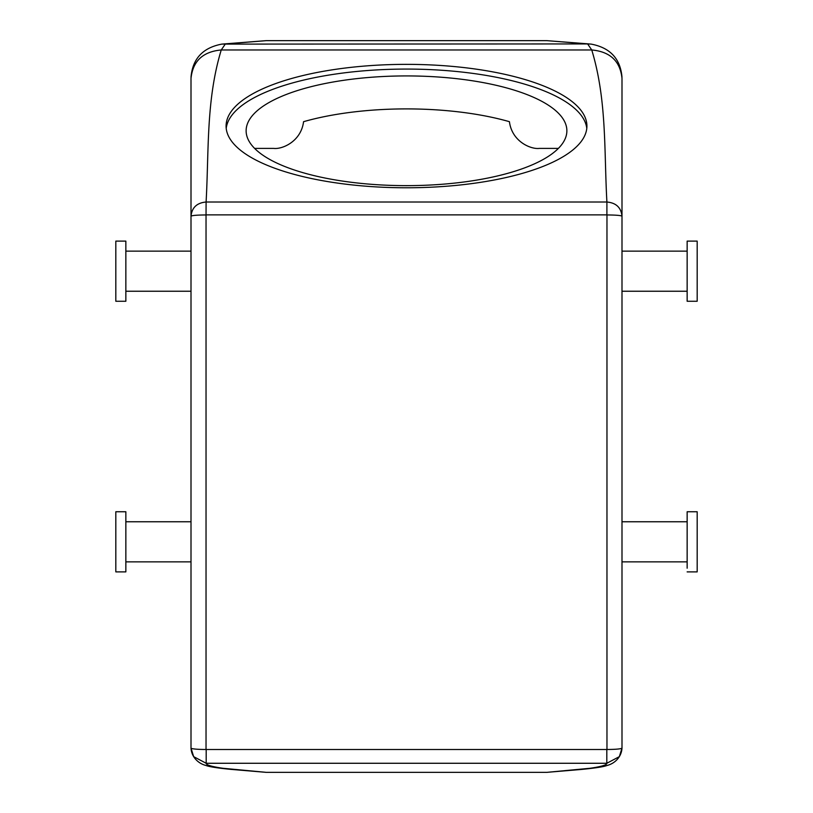<?xml version="1.0" encoding="UTF-8"?>
<svg xmlns="http://www.w3.org/2000/svg" width="813" height="813" viewBox="0 0 813 813"><rect width="100%" height="100%" fill="white"/><g stroke="black" fill="none" stroke-linecap="round" stroke-linejoin="round"><path stroke-width="1.22" d="M586.783 128.424A180.415 61.707 0 0 0 447.79 70.711A180.415 61.707 0 0 0 248.168 101.198A180.415 61.707 0 0 0 226.217 128.424M547.24 157.082A160.374 54.847 0 0 0 566.874 130.781A160.374 54.847 0 0 0 446.174 77.631A160.374 54.847 0 0 0 265.76 104.481A160.374 54.847 0 0 0 246.126 130.781A160.374 54.847 0 0 0 366.826 183.931A160.374 54.847 0 0 0 547.24 157.082M564.832 155.659A180.415 61.707 180 0 1 361.866 185.862A180.415 61.707 180 0 1 226.085 126.076A180.415 61.707 180 0 1 248.168 96.493A180.415 61.707 180 0 1 451.134 66.28A180.415 61.707 180 0 1 586.915 126.076A180.415 61.707 180 0 1 564.832 155.659M254.621 148.403L273.696 148.403C282.04 149.48 301.023 141.696 303.574 121.686A160.374 54.847 180 0 1 509.426 121.686C511.977 141.696 530.96 149.48 539.304 148.403L558.379 148.403M606.813 749.657L606.813 763.275C606.955 764.942 601.386 766.618 590.106 768.275L546.824 772.35L581.722 769.413C595.441 768.061 603.876 766.75 607.047 765.47C614.658 763.6 621.508 757.096 621.996 748.092L621.996 748.082C621.112 748.946 616.102 749.413 606.965 749.495L206.035 749.495L206.035 214.947C196.898 215.018 191.888 215.445 191.004 216.207C191.898 207.559 196.929 202.833 206.096 202.01C208.982 150.72 205.994 100.131 221.248 49.969L225.384 43.932L266.176 40.65L546.824 40.65L587.616 43.932L221.878 44.105C202.864 47.682 192.569 58.729 191.004 77.265M606.965 749.495L606.965 214.947C616.102 215.018 621.112 215.445 621.996 216.207C621.102 207.559 616.071 202.833 606.905 202.01C604.018 150.72 607.006 100.131 591.752 49.969L587.616 43.932L591.122 44.105C610.136 47.682 620.431 58.729 621.996 77.265M206.035 749.495A15.03 1.413 180 0 1 191.004 748.092A15.03 1.413 180 0 1 191.004 748.082L191.004 78.383C192.793 61.127 202.874 51.656 221.248 49.969L591.752 49.969C610.126 51.656 620.207 61.127 621.996 78.383L621.996 78.312M206.187 749.657L206.187 763.275L606.813 763.275L619.354 756.649L621.996 748.082L621.996 78.383M546.824 40.65L591.122 44.105M266.176 40.65L221.878 44.105M206.035 214.947L206.096 202.01L606.905 202.01L606.905 214.876L206.096 214.876M193.646 756.649L191.004 748.092C191.492 757.096 198.342 763.6 205.953 765.47C209.124 766.75 217.559 768.061 231.278 769.413L266.176 772.35L222.894 768.275C211.614 766.618 206.045 764.942 206.187 763.275L193.646 756.649L191.004 748.082L191.004 697.31M621.996 748.082L621.996 697.31M687.148 291.237L621.996 291.237L621.996 288.778M687.148 561.864L621.996 561.864L621.996 524.222M546.824 772.35L266.176 772.35M125.852 297.578L125.852 241.115L115.822 241.115L115.822 301.257L125.852 301.257L125.852 297.578M125.852 515.422L125.852 511.743L115.822 511.743L115.822 571.885L125.852 571.885L125.852 515.422M687.148 301.257L687.148 241.115L697.178 241.115L697.178 301.257L687.148 301.257M687.148 571.885L697.178 571.885L697.178 511.743L687.148 511.743L687.148 568.206M191.004 251.136L125.852 251.136M191.004 291.237L125.852 291.237M125.852 561.864L191.004 561.864M125.852 521.763L191.004 521.763M621.996 748.092L619.354 756.649M687.148 251.136L621.996 251.136M621.996 521.763L687.148 521.763"/></g></svg>
